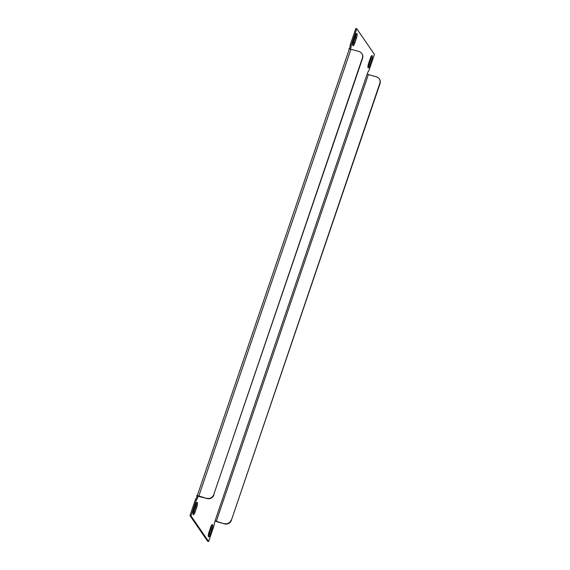 <?xml version="1.0" encoding="UTF-8"?>
<svg xmlns="http://www.w3.org/2000/svg" width="570" height="570" viewBox="0 0 570 570"><rect width="100%" height="100%" fill="white"/><g stroke="black" fill="none" stroke-linecap="round" stroke-linejoin="round"><path stroke-width="0.85" d="M352.666 45.037A3.805 0.969 105.7 0 0 353.728 42.835L355.445 37.791A3.805 0.969 105.7 0 0 356.115 33.829M356.457 38.076A3.805 0.969 105.7 0 0 356.955 33.53A3.805 0.969 105.7 0 0 356.784 33.395A3.805 0.969 105.7 0 0 355.053 36.038L353.336 41.083A3.805 0.969 105.7 0 0 353.008 45.764A3.805 0.969 105.7 0 0 354.74 43.121L356.457 38.076L355.445 37.791M367.935 67.224A3.805 0.969 105.7 0 0 368.997 65.023L370.714 59.978A3.805 0.969 105.7 0 0 371.391 56.017M371.726 60.263A3.805 0.969 105.7 0 0 372.231 55.718A3.805 0.969 105.7 0 0 372.053 55.582A3.805 0.969 105.7 0 0 370.329 58.226L368.612 63.27A3.805 0.969 105.7 0 0 368.284 67.951A3.805 0.969 105.7 0 0 370.016 65.308L371.726 60.263L370.714 59.978M196.472 502.776A3.805 0.969 -74.3 0 1 195.802 506.73L194.085 511.774A3.805 0.969 -74.3 0 1 193.023 513.983M197.313 502.469A3.805 0.969 -74.3 0 1 196.814 507.015L195.097 512.059A3.805 0.969 -74.3 0 1 193.365 514.703A3.805 0.969 -74.3 0 1 193.693 510.022L195.41 504.977A3.805 0.969 -74.3 0 1 197.142 502.334A3.805 0.969 -74.3 0 1 197.313 502.469M211.748 524.963A3.805 0.969 -74.3 0 1 211.078 528.917L209.361 533.962A3.805 0.969 -74.3 0 1 208.299 536.17M212.589 524.657A3.805 0.969 -74.3 0 1 212.09 529.202L210.373 534.247A3.805 0.969 -74.3 0 1 208.641 536.89A3.805 0.969 -74.3 0 1 208.969 532.209L210.686 527.164A3.805 0.969 -74.3 0 1 212.418 524.521A3.805 0.969 -74.3 0 1 212.589 524.657M195.859 498.907A1.845 0.47 -74.3 0 0 196.707 497.268A1.845 0.47 -74.3 0 0 196.835 495.423L198.289 496.185M349.275 49.177L348.926 48.671L349.987 49.034A2.173 0.435 18.8 0 1 350.949 49.241L359.043 51.514A5.436 5.144 -34.5 0 1 361.808 53.473L362.007 53.765A5.436 5.144 145.5 0 1 362.591 58.268L362.392 57.976A5.436 5.144 -34.5 0 0 361.808 53.473M349.325 49.255A2.173 0.435 18.8 0 1 349.289 49.12A2.173 0.435 18.8 0 1 349.987 49.034M215.09 520.745L216.301 521.322L368.384 74.57L367.173 73.993L215.09 520.745L215.296 521.279M367.486 74.221A1.845 0.47 -74.3 0 1 367.885 72.183A1.845 0.47 -74.3 0 1 368.662 71.086A1.845 0.47 -74.3 0 1 368.74 71.15L374.44 54.407L356.799 28.785L355.787 28.5L350.094 45.244A1.845 0.47 -74.3 0 1 349.959 47.082A1.845 0.47 -74.3 0 1 349.111 48.721M349.937 48.956A1.845 0.47 -74.3 0 0 350.023 49.02A1.845 0.47 -74.3 0 0 350.921 47.552A1.845 0.47 -74.3 0 0 351.106 45.522L356.799 28.785M197.847 495.708A1.845 0.47 -74.3 0 1 197.662 497.738A1.845 0.47 -74.3 0 1 196.764 499.199A1.845 0.47 -74.3 0 1 196.679 499.135L190.986 515.879L189.967 515.594L195.667 498.85L196.679 499.135M215.489 521.329A1.845 0.47 -74.3 0 0 215.403 521.265A1.845 0.47 -74.3 0 0 214.505 522.733A1.845 0.47 -74.3 0 0 214.32 524.756L208.62 541.5L190.986 515.879M208.62 541.5L207.608 541.215L189.967 515.594M351.106 45.522L350.094 45.244M215.432 521.251A2.173 0.435 -161.2 0 0 216.5 521.614L224.601 523.887L216.301 521.322M368.384 74.57L376.485 76.843A5.436 5.144 -34.5 0 1 379.827 83.313L231.377 520.268A5.436 5.144 145.5 0 1 224.601 523.887M379.25 78.802L379.449 79.095A5.436 5.144 145.5 0 1 380.033 83.598L231.377 520.268M224.395 523.602A5.436 5.144 -34.5 0 0 231.178 519.975M198.246 496.292L207.159 498.558L198.859 495.993A2.173 0.435 -161.2 0 0 197.904 495.786M206.96 498.266A5.436 5.144 -34.5 0 0 213.736 494.646L362.392 57.976M213.736 494.646L362.591 58.268M213.935 494.938A5.436 5.144 145.5 0 1 207.159 498.558M196.814 507.015L195.802 506.73M212.09 529.202L211.078 528.917M210.373 534.247L209.361 533.962M195.097 512.059L194.085 511.774M370.016 65.308L368.997 65.023M354.74 43.121L353.728 42.835M198.859 495.993L350.949 49.241M349.289 49.12L197.313 495.558"/></g></svg>
